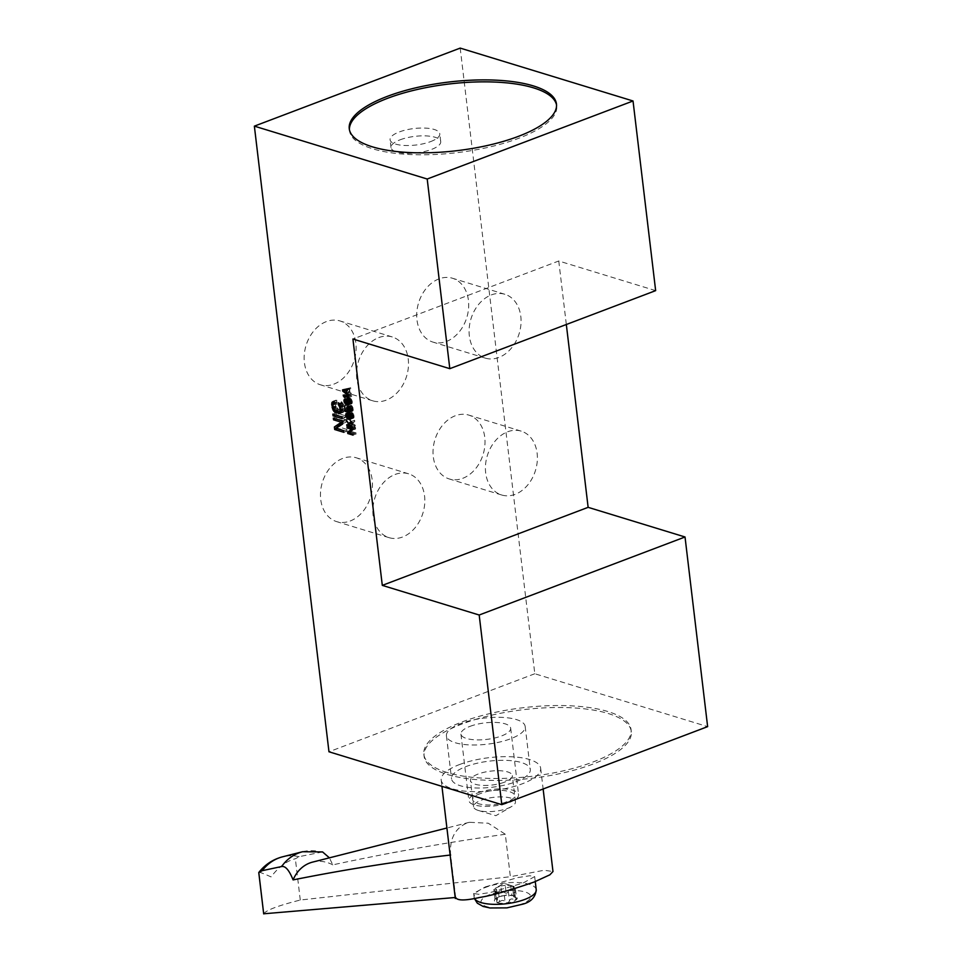 <?xml version="1.0" encoding="UTF-8"?>
<svg xmlns="http://www.w3.org/2000/svg" width="962" height="962" viewBox="0 0 962 962"><rect width="100%" height="100%" fill="white"/><g stroke="black" fill="none" stroke-linecap="round" stroke-linejoin="round"><path stroke-width="0.72" stroke-dasharray="4.81 3.61" d="M352.441 407.479L352.669 411.159L353.186 408.333L351.455 405.447L349.867 406.529L350.601 410.052L348.821 409.511L347.703 404.605L348.364 410.149L351.262 411.039L350.433 406.866L351.214 406.156L352.164 406.914L352.441 407.479L349.675 408.525M352.633 408.165L349.891 409.199M655.651 290.632L558.754 260.991L352.922 339.021M558.754 260.991L566.329 324.495M460.197 48.1L534.8 673.749L707.635 726.635M534.8 673.749L328.968 751.779M462.758 478.318A33.393 25.192 107 0 0 484.836 445.803A33.393 25.192 107 0 0 468.795 415.103A33.393 25.192 107 0 0 455.291 415.752A33.393 25.192 107 0 0 433.213 448.268A33.393 25.192 107 0 0 449.254 478.956A33.393 25.192 107 0 0 462.758 478.318M350.192 520.995A33.393 25.192 107 0 0 372.27 488.48A33.393 25.192 107 0 0 356.229 457.78A33.393 25.192 107 0 0 342.725 458.429A33.393 25.192 107 0 0 320.647 490.945A33.393 25.192 107 0 0 336.688 521.632A33.393 25.192 107 0 0 350.192 520.995M333.874 384.127A33.393 25.192 107 0 0 355.952 351.611A33.393 25.192 107 0 0 339.911 320.923A33.393 25.192 107 0 0 326.407 321.573A33.393 25.192 107 0 0 304.329 354.088A33.393 25.192 107 0 0 320.37 384.776A33.393 25.192 107 0 0 333.874 384.127M446.44 341.45A33.393 25.192 107 0 0 468.518 308.934A33.393 25.192 107 0 0 452.477 278.246A33.393 25.192 107 0 0 438.973 278.896A33.393 25.192 107 0 0 416.895 311.411A33.393 25.192 107 0 0 432.936 342.099A33.393 25.192 107 0 0 446.44 341.45M447.065 772.498A104.341 34.56 173.2 0 1 423.857 754.364A104.341 34.56 173.2 0 1 490.8 713.359A104.341 34.56 173.2 0 1 607.876 711.531A104.341 34.56 173.2 0 1 631.072 729.653A104.341 34.56 173.2 0 1 564.129 770.658A104.341 34.56 173.2 0 1 447.065 772.498M475.18 719.54A104.341 34.56 173.2 0 1 608.104 713.479A104.341 34.56 173.2 0 1 631.312 731.613A104.341 34.56 173.2 0 1 564.369 772.618A104.341 34.56 173.2 0 1 447.294 774.446A104.341 34.56 173.2 0 1 424.098 756.324A104.341 34.56 173.2 0 1 450.793 728.787A104.341 34.56 173.2 0 1 475.18 719.54A39.646 13.131 173.2 0 1 525.168 726.454A39.646 13.131 173.2 0 1 510.678 738.756A39.646 13.131 173.2 0 1 469.588 744.913A39.646 13.131 173.2 0 1 446.428 735.846A39.646 13.131 173.2 0 1 450.793 728.787A39.646 13.131 173.2 0 1 460.918 723.532A39.646 13.131 173.2 0 1 475.18 719.54M515.812 781.769A39.646 13.131 -6.8 0 0 530.303 769.468A39.646 13.131 -6.8 0 0 507.142 760.401A39.646 13.131 -6.8 0 0 466.053 766.546A39.646 13.131 -6.8 0 0 451.563 778.859A39.646 13.131 -6.8 0 0 474.723 787.926A39.646 13.131 -6.8 0 0 515.812 781.769M459.511 764.549A50.084 16.595 173.2 0 1 511.399 756.769A50.084 16.595 173.2 0 1 540.656 768.229A50.084 16.595 173.2 0 1 522.354 783.777A50.084 16.595 173.2 0 1 470.454 791.546A50.084 16.595 173.2 0 1 441.197 780.086A50.084 16.595 173.2 0 1 459.511 764.549M450.132 855.05L450.625 855.002C449.458 839.297 454.749 828.691 466.498 823.195L469.36 822.294L488.287 823.231L505.303 834.27L510.365 876.731L544.131 870.249L552.982 871.536M263.708 913.9C265.861 910.268 278.054 905.651 300.276 900.035L510.365 876.731M455.291 898.28L455.194 897.51M485.449 886.856L517.857 877.56L529.822 875.745L534.668 876.586L522.847 883.164L490.452 892.471L478.475 894.287L473.629 893.433L485.449 886.856M505.303 834.27C447.138 842.387 389.634 852.585 332.78 864.862L329.401 857.839M322.583 851.935L299.134 856.673L295.346 858.753C286.724 860.882 278.631 866.93 271.043 876.899C262.482 873.051 258.393 871.62 258.778 872.618M300.276 900.035L295.346 858.753M332.78 864.862A38.396 31.578 75.8 0 0 312.59 862.108M455.687 897.462L450.625 855.002M496.392 889.249L497.558 899.025L495.153 899.061L495.911 899.049L494.745 889.273C493.229 889.802 493.759 889.285 496.332 887.71L500.841 886.002L502.008 895.778L504.028 895.694A11.52 3.812 -6.8 0 0 496.5 898.063A11.52 3.812 -6.8 0 0 495.153 899.061A11.52 3.812 -6.8 0 0 496.969 902.657A11.52 3.812 -6.8 0 0 507.671 902.885A11.52 3.812 -6.8 0 0 516.546 899.518A11.52 3.812 -6.8 0 0 514.73 895.923A11.52 3.812 -6.8 0 0 514.658 895.899A11.52 3.812 -6.8 0 0 504.028 895.694L506.409 895.069L505.242 885.293L510.69 885.413L513.504 886.279L512.578 886.339L513.744 896.115L514.67 896.055L513.504 886.279C512.012 885.942 512.325 886.543 514.429 888.106L515.524 889.345L509.68 889.369L508.333 891.389C507.359 893.445 505.892 893.674 503.932 892.087C502.561 890.247 500.745 890.211 498.484 891.966L495.274 892.279L496.392 889.249L493.831 889.525L494.997 899.29M502.008 895.778L497.498 897.486L496.332 887.71L503.944 883.284L513.504 886.279M496.5 898.063L495.153 899.061M498.484 891.966L499.651 901.743L496.969 902.657L495.274 892.279M496.969 902.657L495.67 891.113M497.558 899.025L496.837 900.889M508.333 891.389L509.487 901.166L507.671 902.885L505.098 901.863L503.932 892.087M499.651 901.743C501.911 899.987 503.727 900.023 505.098 901.863M509.487 901.166C509.788 899.037 511.303 898.472 514.009 899.446L512.842 889.67M514.429 888.106L515.596 897.883L516.546 899.518L514.009 899.446M515.524 889.345L516.546 899.518M514.658 895.899L506.409 895.069M515.596 897.883C513.492 896.319 513.179 895.718 514.67 896.055M500.841 886.002L505.242 885.293M507.671 431.782A33.393 25.192 -73 0 1 521.176 431.132A33.393 25.192 -73 0 1 537.205 461.82A33.393 25.192 -73 0 1 515.127 494.348A33.393 25.192 -73 0 1 501.635 494.985A33.393 25.192 -73 0 1 485.594 464.297A33.393 25.192 -73 0 1 507.671 431.782M395.105 474.458A33.393 25.192 -73 0 1 408.597 473.809A33.393 25.192 -73 0 1 424.639 504.497A33.393 25.192 -73 0 1 402.561 537.012A33.393 25.192 -73 0 1 389.069 537.662A33.393 25.192 -73 0 1 373.028 506.974A33.393 25.192 -73 0 1 395.105 474.458M378.787 337.59A33.393 25.192 -73 0 1 392.28 336.953A33.393 25.192 -73 0 1 408.321 367.64A33.393 25.192 -73 0 1 386.243 400.156A33.393 25.192 -73 0 1 372.739 400.805A33.393 25.192 -73 0 1 356.698 370.105A33.393 25.192 -73 0 1 378.787 337.59M491.354 294.913A33.393 25.192 -73 0 1 504.846 294.276A33.393 25.192 -73 0 1 520.887 324.964A33.393 25.192 -73 0 1 498.809 357.479A33.393 25.192 -73 0 1 485.317 358.129A33.393 25.192 -73 0 1 469.276 327.429A33.393 25.192 -73 0 1 491.354 294.913M349.41 129.69A104.341 34.56 -6.8 0 0 349.495 130.676A104.341 34.56 -6.8 0 0 372.691 148.809A104.341 34.56 -6.8 0 0 489.766 146.97A104.341 34.56 -6.8 0 0 556.709 105.964A104.341 34.56 -6.8 0 0 556.541 104.99M337.734 426.815L337.915 428.306L347.078 431.108L346.873 429.401L343.65 430.615M346.873 429.401L338.877 426.948L346.019 422.27L342.809 423.484M335.654 428.174L338.877 426.948M347.078 431.108L343.855 432.323M337.915 428.306L337.097 428.607M346.019 422.27L345.719 419.697L336.544 416.895L336.748 418.602L344.552 420.995L342.592 421.741M344.552 420.995L342.664 422.282M336.748 418.602L335.942 418.915M336.544 416.895L333.333 418.121M345.719 419.697L342.496 420.923M345.238 415.704L336.075 412.902L336.279 414.61L345.442 417.424L345.238 415.704L342.027 416.931M332.852 414.129L336.075 412.902M345.442 417.424L342.231 418.638M336.279 414.61L335.461 414.923M340.993 412.217L342.785 412.482L344.143 411.255L343.747 404.81L341.306 401.587L338.083 402.813M341.306 401.587L342.123 403.763L339.899 404.605M339.526 404.052L341.51 403.306M342.316 402.176L339.093 403.391M343.23 403.559L340.007 404.774M343.747 404.81L340.536 406.036M344.119 406.301L340.897 407.515M344.42 408.862L341.209 410.089M344.396 410.233L341.185 411.447M344.143 411.255L340.933 412.47M343.494 412.157L340.283 413.371M342.785 412.482L339.574 413.708M341.847 412.47L340.584 412.951M342.123 403.763L342.905 410.329L338.72 409.872L336.423 406.421L336.82 400.216L335.233 401.106L335.618 407.551L338.925 411.58L338.107 411.88M338.925 411.58L339.586 411.784M337.915 410.99L336.7 411.459M337.061 410.185L335.197 410.894M336.147 408.802L333.946 409.644M335.618 407.551L333.417 408.381M335.257 406.06L333.117 406.878M334.956 403.499L332.948 404.256M334.98 402.128L333.742 402.597M335.233 401.106L333.634 401.719M335.87 400.204L332.66 401.431M336.82 400.216L333.598 401.443M337.025 401.936L333.802 403.15M336.472 402.032L333.79 403.054M336.183 402.777L332.96 403.992M336.123 403.86L332.9 405.074M336.423 406.421L333.213 407.635M336.76 407.623L333.537 408.838M337.253 408.597L334.03 409.812M337.902 409.343L334.692 410.558M338.72 409.872L335.497 411.087M341.642 410.762L338.432 411.976M342.388 410.714L341.185 411.171M342.905 410.329L341.185 410.978M343.193 409.584L341.197 410.341M343.254 408.513L341.113 409.319M342.941 405.94L340.716 406.782M342.616 404.737L340.356 405.603M350.853 431.108L350.998 432.311L356.241 433.91L356.12 432.936L352.91 434.151M356.12 432.936L351.551 431.541L355.639 428.86L352.417 430.074M348.34 432.756L351.551 431.541M356.241 433.91L353.03 435.125M350.998 432.311L349.158 433.008M355.639 428.86L355.459 427.393L350.228 425.793L350.336 426.767L354.798 428.138L352.308 429.076M354.798 428.138L352.381 429.773M350.336 426.767L348.497 427.465M350.228 425.793L347.005 427.008M355.459 427.393L352.248 428.607M351.491 422.787L352.513 424.29L349.952 423.508L350.072 424.482L355.303 426.094L355.194 425.108L351.972 426.334M355.194 425.108L352.489 423.184L349.278 424.41M350.192 425.781L353.403 424.567M355.303 426.094L352.092 427.308M350.072 424.482L348.232 425.18M349.952 423.508L346.741 424.735M352.513 424.29L349.867 425.3M352.489 423.184L354.762 421.524L354.605 420.226L351.839 422.198L349.374 418.626L349.531 419.925L346.897 420.923M349.531 419.925L351.238 422.426M349.374 418.626L346.152 419.841M354.605 420.226L351.395 421.44M354.762 421.524L351.551 422.751M351.226 412.602L350.697 414.478L351.575 417.255L349.651 415.572L349.783 412.157L348.845 413.275L349.11 415.56L350.649 417.604L353.499 418.157L354.04 415.5L352.308 412.614L348.016 413.816M348.881 413.768L350.95 412.987M351.743 412.445L348.533 413.66M352.308 412.614L349.086 413.828M352.898 413.107L349.687 414.333M353.403 413.732L350.192 414.959M353.836 414.646L350.625 415.873M354.04 415.5L350.829 416.714M354.136 416.318L350.926 417.532M354.124 417.099L350.914 418.314M353.896 417.809L350.673 419.023M353.499 418.157L350.288 419.384M352.982 418.314L350.36 419.312M352.224 418.242L350.745 418.795M351.443 418.001L349.723 418.65M350.649 417.604L348.34 418.47M350.048 417.099L347.498 418.073M349.543 416.474L346.849 417.496M349.11 415.56L346.368 416.594M348.905 414.706L346.2 415.74M348.821 414.057L346.176 415.067M348.845 413.275L346.657 414.105M349.074 412.566L346.585 413.516M349.471 412.217L346.248 413.432M349.783 412.157L346.56 413.371M349.879 412.975L346.657 414.189M349.579 413.191L346.368 414.418M349.422 413.612L346.2 414.826M349.362 414.069L346.152 415.283M349.483 415.043L346.26 416.269M349.651 415.572L346.44 416.786M349.927 416.125L346.717 417.34M350.3 416.558L347.09 417.773M350.661 416.823L347.438 418.037M351.346 417.183L348.136 418.41M351.575 417.255L348.845 418.29L352.092 417.099L351.647 413.347L353.018 414.081L353.607 416.305L353.09 417.4L352.092 417.099M351.01 416.137L348.268 417.183M350.793 415.295L348.1 416.318M350.697 414.478L348.052 415.488M350.721 413.696L351.647 413.347M349.543 414.213L351.96 413.287M352.296 413.395L349.723 414.369M352.645 413.66L349.964 414.67M353.018 414.081L350.276 415.127M353.294 414.646L350.541 415.692M353.463 415.163L350.709 416.209M353.607 416.305L350.902 417.328M353.547 416.762L350.926 417.761M353.391 417.183L350.914 418.121M353.09 417.4L350.914 418.229M352.777 417.472L349.555 418.686M352.441 417.364L349.23 418.578M351.827 416.702L348.605 417.929M351.551 416.149L348.328 417.364M351.37 415.62L348.16 416.847M351.238 414.49L348.028 415.704M351.298 414.033L348.076 415.247M351.455 413.612L348.244 414.826M351.118 409.896L347.907 411.111M347.498 410.365L350.709 409.139M351.262 411.039L348.04 412.253M348.364 410.149L346.296 410.93M347.703 404.605L344.48 405.832M348.256 404.786L345.045 406M348.821 409.511L345.598 410.726M350.601 410.052L347.883 411.087M350.168 409.139L347.438 410.173M349.964 408.285L347.258 409.307M349.843 407.311L347.21 408.309M349.867 406.529L348.629 406.998M350.096 405.82L348.028 406.601M350.481 405.459L347.27 406.685M351.01 405.303L347.787 406.529M351.455 405.447L348.232 406.661M352.044 405.94L348.833 407.154M352.549 406.565L349.338 407.78M352.982 407.479L349.771 408.706M353.186 408.333L349.976 409.547M353.307 409.307L350.096 410.533M353.294 410.089L350.072 411.303M353.054 410.798L349.843 412.025M352.669 411.159L349.447 412.373M352.26 411.339L349.05 412.566M352.717 409.752L350.084 410.75M352.753 409.139L350.048 410.161M352.164 406.914L349.41 407.96M351.791 406.493L349.11 407.503M351.431 406.229L348.857 407.203M351.214 406.156L348.749 407.094M350.902 406.217L348.701 407.046M350.601 406.445L347.39 407.66M350.433 406.866L347.222 408.08M350.408 407.479L347.186 408.694M350.517 408.453L347.306 409.68M349.627 403.631L351.888 403.691L352.164 400.637L350.505 398.4L348.076 397.811L347.15 399.11L347.378 401.058L349.627 403.631L347.739 404.341M348.905 404.593L350.625 403.932M349.05 403.294L346.741 404.172M348.689 403.03L346.224 403.968M348.208 402.573L345.611 403.559M347.811 401.972L345.117 402.994M347.378 401.058L344.661 402.092M347.162 400.048L344.504 401.058M347.15 399.11L345.19 399.843M347.39 398.388L345.779 399.002M347.667 398.003L345.045 399.002M348.076 397.811L344.853 399.038M348.388 397.751L345.166 398.977M348.929 397.763L345.707 398.977M349.927 398.076L346.705 399.29M350.505 398.4L347.282 399.627M350.853 398.665L347.643 399.891M351.346 399.134L348.124 400.348M351.731 399.723L348.521 400.938M352.164 400.637L348.953 401.863M352.393 401.647L349.182 402.874M352.405 402.597L349.182 403.812M352.164 403.306L348.941 404.521M351.888 403.691L348.665 404.918M351.479 403.884L348.268 405.098M351.166 403.944L348.689 404.882M349.639 402.85L347.919 401.07L348.484 398.569L350.601 399.218L351.827 402.26L346.416 404.064M345.731 403.703L348.953 402.477M348.208 401.623L344.985 402.85M347.919 401.07L344.709 402.284M347.715 400.216L344.492 401.443M347.727 399.434L344.516 400.661M347.895 399.014L344.673 400.24M348.484 398.569L346.645 399.266M349.134 398.617L346.957 399.434M349.915 398.845L347.486 399.771M350.601 399.218L347.979 400.216M351.346 400.072L348.605 401.118M351.623 400.637L348.869 401.683M351.839 401.479L349.098 402.513M351.827 402.26L349.182 403.258M351.659 402.681L349.182 403.619M351.07 403.126L349.17 403.848M350.421 403.09L347.198 404.305M351.659 395.454L346.416 393.855L347.426 396.055L348.328 396.32L347.426 395.105L351.767 396.44L351.659 395.454L348.436 396.681M343.206 395.081L346.416 393.855M351.767 396.44L348.557 397.655M347.426 395.105L345.586 395.803M348.328 396.32L345.105 397.546M347.426 396.055L344.757 397.065M346.536 394.829L344.697 395.538M345.911 389.586L351.503 394.155L349.964 392.123L349.579 388.864L350.841 388.612L350.721 387.638L342.58 389.863M343.434 390.897L345.947 389.947M350.721 387.638L347.51 388.852M350.841 388.612L347.619 389.838M349.579 388.864L347.595 389.61M349.964 392.123L346.753 393.338M351.383 393.181L348.172 394.396M351.503 394.155L348.28 395.37M347.547 389.189L349.158 388.888L349.507 391.823L346.32 389.43M347.583 389.478L349.158 388.888M349.507 391.823L346.693 392.881M430.639 141.594A25.036 8.297 -6.8 0 0 439.79 133.814A25.036 8.297 -6.8 0 0 425.168 128.09A25.036 8.297 -6.8 0 0 399.218 131.974A25.036 8.297 -6.8 0 0 390.067 139.743A25.036 8.297 -6.8 0 0 404.689 145.478A25.036 8.297 -6.8 0 0 430.639 141.594M470.093 726.334A25.036 8.297 173.2 0 1 496.043 722.45A25.036 8.297 173.2 0 1 510.666 728.186A25.036 8.297 173.2 0 1 501.515 735.954A25.036 8.297 173.2 0 1 475.565 739.838A25.036 8.297 173.2 0 1 460.93 734.114A25.036 8.297 173.2 0 1 470.093 726.334M507.756 808.321A21.092 6.987 -6.8 0 0 511.652 806.505A21.092 6.987 -6.8 0 0 515.464 801.767A21.092 6.987 -6.8 0 0 503.138 796.945A21.092 6.987 -6.8 0 0 481.289 800.216A21.092 6.987 -6.8 0 0 473.581 806.769A21.092 6.987 -6.8 0 0 478.403 810.473A21.092 6.987 -6.8 0 0 507.756 808.321M504.629 782.118A21.092 6.987 173.2 0 1 482.78 785.389A21.092 6.987 173.2 0 1 470.454 780.567A21.092 6.987 173.2 0 1 478.162 774.025A21.092 6.987 173.2 0 1 500.024 770.754A21.092 6.987 173.2 0 1 512.337 775.576A21.092 6.987 173.2 0 1 504.629 782.118M400.144 139.791A25.036 8.297 173.2 0 1 426.094 135.907A25.036 8.297 173.2 0 1 440.728 141.642A25.036 8.297 173.2 0 1 431.577 149.411A25.036 8.297 173.2 0 1 405.627 153.295A25.036 8.297 173.2 0 1 390.993 147.571A25.036 8.297 173.2 0 1 400.144 139.791M478.018 792.808A25.036 8.297 173.2 0 1 503.968 788.924A25.036 8.297 173.2 0 1 518.59 794.66A25.036 8.297 173.2 0 1 509.439 802.428A25.036 8.297 173.2 0 1 483.489 806.312A25.036 8.297 173.2 0 1 468.867 800.588A25.036 8.297 173.2 0 1 478.018 792.808M480.495 793.578C458.682 801.25 486.892 809.872 506.962 801.671C528.775 793.987 500.553 785.365 480.495 793.578M299.134 856.673A50.914 41.871 75.8 0 0 282.503 856.829M302.597 851.731A50.914 41.871 -104.2 0 1 320.37 851.851M536.231 889.718A31.301 10.366 -6.8 0 0 517.953 882.563A31.301 10.366 -6.8 0 0 485.509 887.409A31.301 10.366 -6.8 0 0 474.074 897.125A31.301 10.366 -6.8 0 0 474.47 898.4M521.56 904.1A25.036 8.297 173.2 0 1 486.556 906.601A25.036 8.297 173.2 0 1 490.139 894.48A25.036 8.297 173.2 0 1 525.144 891.978A25.036 8.297 173.2 0 1 521.56 904.1M510.69 885.413L511.856 895.189M423.857 754.364L424.098 756.324M631.072 729.653L631.312 731.613M525.168 726.454L530.303 769.468M446.428 735.846L451.563 778.859M540.656 768.229L543.133 788.996M469.36 822.294L446.909 828.005M441.197 780.086L441.943 786.351M534.668 876.586L535.269 881.601M473.629 893.433L474.326 898.424M514.045 886.351L515.211 896.127M521.176 431.132L468.795 415.103M501.635 494.985L449.254 478.956M408.597 473.809L356.229 457.78M389.069 537.662L336.688 521.632M392.28 336.953L339.911 320.923M372.739 400.805L320.37 384.776M504.846 294.276L452.477 278.246M485.317 358.129L432.936 342.099M349.495 130.676L349.254 128.716M556.709 105.964L556.469 104.016M440.728 141.642L439.79 133.814M390.993 147.571L390.067 139.743M478.403 810.473L495.875 815.68L511.652 806.505M473.581 806.769L470.454 780.567M515.464 801.767L512.337 775.576M510.666 728.186L518.59 794.66M460.93 734.114L468.867 800.588"/><path stroke-width="1.44" d="M349.422 409.379L347.679 407.431L348.04 412.253L345.142 411.363L344.48 405.832L345.598 410.726L347.39 411.267L346.633 408.525L347.27 406.685L348.232 406.661L349.771 408.706L350.072 411.303L349.05 412.566L349.891 409.199M382.299 585.377L352.922 339.021L449.807 368.674L427.2 179.016L254.365 126.142L328.968 751.779L501.803 804.665L479.184 615.019L382.299 585.377L588.131 507.335L685.028 536.988L479.184 615.019M335.654 428.174L343.65 430.615L343.855 432.323L334.692 429.521L334.391 426.96L341.342 422.21L333.537 419.829L333.333 418.121L342.496 420.923L342.809 423.484L335.654 428.174M332.852 414.129L342.027 416.931L342.231 418.638L333.056 415.837L332.852 414.129M338.287 404.521L338.083 402.813L339.093 403.391L340.897 407.515L341.185 411.447L339.574 413.708L333.85 411.411L331.734 404.713L332.01 402.332L333.598 401.443L332.9 405.074L334.03 409.812L335.497 411.087L339.177 411.94L339.983 410.81L339.73 407.166L338.287 404.521L339.526 404.052M348.34 432.756L352.91 434.151L353.03 435.125L347.787 433.525L347.607 432.058L351.587 429.353L347.126 427.994L347.005 427.008L352.248 428.607L352.417 430.074L348.34 432.756M350.192 425.781L351.972 426.334L352.092 427.308L346.849 425.709L346.741 424.735L349.302 425.517L346.152 419.841L348.617 423.424L351.395 421.44L351.551 422.751L349.278 424.41L350.192 425.781M347.739 414.201L349.086 413.828L350.192 414.959L350.926 417.532L350.288 419.384L347.426 418.819L345.683 415.933L346.56 413.371L346.44 416.786L348.352 418.47L347.498 414.911L348.881 413.768M347.414 405.158L344.168 402.284L343.939 400.324L344.853 399.038L348.124 400.348L349.182 403.812L347.414 405.158L348.905 404.593M343.206 395.081L348.436 396.681L348.557 397.655L344.216 396.332L345.105 397.546L344.216 397.27L343.206 395.081M342.737 391.161L342.58 389.863L347.51 388.852L347.619 389.838L346.368 390.079L346.753 393.338L348.28 395.37L342.737 391.161L343.434 390.897M566.329 324.495L588.131 507.335M449.807 368.674L655.651 290.632L633.032 100.986L427.2 179.016M633.032 100.986L460.197 48.1L254.365 126.142M372.462 146.849A104.341 34.56 173.2 0 1 349.254 128.716A104.341 34.56 173.2 0 1 416.197 87.722A104.341 34.56 173.2 0 1 533.273 85.883A104.341 34.56 173.2 0 1 556.469 104.016A104.341 34.56 173.2 0 1 489.526 145.009A104.341 34.56 173.2 0 1 372.462 146.849M501.803 804.665L707.635 726.635L685.028 536.988M543.133 788.996L552.982 871.536L549.867 874.819L534.078 882.058C509.403 890.535 491.341 895.658 479.882 897.414C465.283 900.757 457.215 900.781 455.687 897.462M455.194 897.51L263.684 913.792M329.401 857.839L322.583 851.935L302.597 851.731L282.503 856.829A50.914 41.871 75.8 0 0 262.217 870.67L281.601 866.546C285.365 865.74 289.201 870.189 293.085 879.905C344.985 869.504 397.498 861.206 450.625 855.002M446.909 828.005L312.59 862.108A38.396 31.578 75.8 0 0 293.085 879.905M282.503 856.829C272.895 859.391 264.983 864.61 258.79 872.51L263.708 913.9M263.684 913.828L258.766 872.582L262.217 870.67M556.541 104.99A104.341 34.56 -6.8 0 0 533.501 87.843A104.341 34.56 -6.8 0 0 417.821 89.358A104.341 34.56 -6.8 0 0 349.41 129.69M337.097 428.607L334.692 429.521M342.664 422.282L334.391 426.96M337.602 425.733L337.734 426.815M342.592 421.741L341.342 422.21M335.942 418.915L333.537 419.829M335.461 414.923L333.056 415.837M340.584 412.951L338.636 413.696M338.107 411.88L335.702 412.794M339.586 411.784L340.993 412.217M336.7 411.459L334.692 412.217M335.197 410.894L333.85 411.411M333.946 409.644L332.936 410.028M333.417 408.381L332.407 408.766M333.117 406.878L332.046 407.287M332.948 404.256L331.734 404.713M333.742 402.597L331.758 403.355M333.634 401.719L332.01 402.332M341.185 411.171L339.177 411.94M341.185 410.978L339.694 411.544M341.197 410.341L339.983 410.81M341.113 409.319L340.031 409.728M340.716 406.782L339.73 407.166M340.356 405.603L339.394 405.964M339.899 404.605L338.913 404.99M349.158 433.008L347.787 433.525M352.381 429.773L347.607 432.058M352.308 429.076L351.587 429.353M348.497 427.465L347.126 427.994M348.232 425.18L346.849 425.709M351.503 422.33L348.617 423.424M350.745 418.795L349.014 419.456M349.723 418.65L348.232 419.216M348.869 418.314L350.168 418.398L350.252 416.39L348.424 414.574L348.869 418.314L347.426 418.819M347.498 418.073L346.837 418.326M346.657 414.105L345.623 414.502M346.585 413.516L345.863 413.792M348.424 414.574L347.498 414.911M348.737 414.514L349.543 414.213M349.723 414.369L349.074 414.61M350.914 418.121L350.168 418.398M350.914 418.229L349.879 418.626M346.296 410.93L345.142 411.363M348.629 406.998L346.645 407.744M348.028 406.601L346.885 407.034M348.857 407.203L348.22 407.443M348.749 407.094L347.991 407.371M348.701 407.046L347.679 407.431M347.739 404.341L346.404 404.846M346.741 404.172L345.827 404.509M346.224 403.968L345.478 404.244M345.611 403.559L344.997 403.787M345.19 399.843L343.939 400.324M345.779 399.002L344.168 399.615M345.045 399.002L344.444 399.23M348.689 404.882L347.943 405.158M345.731 403.703L347.847 404.353L348.617 402.705L347.378 400.432L345.262 399.795L344.492 401.443L345.731 403.703M346.645 399.266L345.262 399.795M346.957 399.434L345.911 399.831M347.486 399.771L346.693 400.072M347.979 400.216L347.378 400.432M349.182 403.619L348.436 403.896M349.17 403.848L347.847 404.353M345.586 395.803L344.216 396.332M344.697 395.538L343.314 396.055M347.595 389.61L346.368 390.079M343.109 390.656L346.284 393.037L345.935 390.103L343.109 390.656L347.547 389.189M345.935 390.103L347.583 389.478M281.601 866.546A50.914 41.871 -104.2 0 1 302.597 851.731M474.47 898.4A31.301 10.366 -6.8 0 0 524.795 899.434A31.301 10.366 -6.8 0 0 536.231 889.718C535.545 897.029 531.156 901.815 523.087 904.088L506.866 907.875L489.971 907.972L483.14 906.444L477.32 903.186L474.326 898.424M441.943 786.351L455.315 898.496M535.269 881.601L536.231 889.718"/></g></svg>
